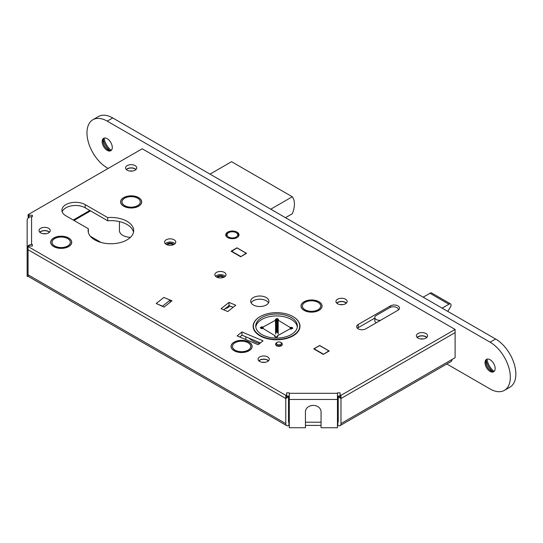 <?xml version="1.0" encoding="UTF-8"?>
<svg xmlns="http://www.w3.org/2000/svg" width="543" height="543" viewBox="0 0 543 543"><rect width="100%" height="100%" fill="white"/><g stroke="black" fill="none" stroke-linecap="round" stroke-linejoin="round"><path stroke-width="0.81" d="M339.748 396.037L338.228 396.919L338.228 421.999L337.855 422.21L338.228 421.999M340.067 425.617L451.063 361.536A4.425 2.552 -120 0 0 451.98 359.514L455.109 357.701L455.109 332.621L340.984 398.514L340.984 423.594A4.425 2.552 60 0 1 340.067 425.617A4.425 2.552 60 0 1 337.855 425.4L337.855 422.21L337.461 422.21M101.079 242.47L90.348 236.273M286.684 425.617L28.989 276.842A4.425 2.552 -60 0 1 28.073 274.812L28.073 249.732L285.767 398.514L285.767 423.594A4.425 2.552 120 0 0 286.684 425.617A4.425 2.552 120 0 0 288.896 425.4L288.896 422.21L289.29 422.21M305.444 422.21L321.062 422.21M288.896 425.4L289.29 425.4M305.444 425.4L321.062 425.4M337.461 425.4L337.855 425.4M288.523 421.999L288.896 422.21L288.523 421.999L288.523 396.919L287.003 396.037M338.228 396.919L340.97 398.521L340.97 395.331L340.067 394.809L340.067 392.847L337.461 392.847L337.461 427.735L321.062 427.735L321.062 411.798A7.812 6.373 180 0 0 313.25 405.417A7.812 6.373 180 0 0 305.444 411.798L305.444 427.735L289.29 427.735L289.29 392.847L286.684 392.847L286.684 394.809L285.781 395.331L28.06 246.536L28.06 249.726L285.781 398.521L288.523 396.919M231.467 251.436L236.986 247.927L246.189 253.242L240.671 256.744L246.556 253.343L236.986 247.818L231.094 251.219L240.671 256.744M231.467 251.117L240.671 256.425M236.714 232.995L236.157 232.675A5.335 3.082 0 0 0 228.61 232.675A5.335 3.082 0 0 0 228.61 237.033A5.335 3.082 0 0 0 236.157 237.033A5.335 3.082 0 0 0 236.157 232.675L236.714 232.995A6.116 3.53 0 0 1 237.99 236.911M228.61 232.675L228.06 232.995A6.116 3.53 0 0 0 226.784 236.911M216.847 277.195A3.774 2.179 180 0 1 217.75 276.353A3.774 2.179 180 0 1 223.994 277.195M223.322 277.466A3.251 1.88 0 0 0 218.123 276.991A3.251 1.88 0 0 0 217.519 277.466M224.978 308.804A10.412 6.014 0 0 0 229.859 305.947M323.316 354.09L314.112 348.776L319.637 345.586L328.834 350.9L323.316 354.409L329.207 351.009L319.637 345.484L313.745 348.884L323.316 354.409M170.176 300.096L163.864 297.442L156.208 303.523L162.527 306.171L170.176 300.096L170.176 302.247M417.262 337.556A5.335 3.082 180 0 1 418.205 336.823A5.335 3.082 180 0 1 426.689 337.556M423.214 338.961A3.251 1.88 0 0 0 420.737 338.961M258.963 360.932A5.335 3.082 180 0 1 259.907 360.199A5.335 3.082 180 0 1 268.391 360.932M264.916 362.344A3.251 1.88 0 0 0 262.439 362.344M336.823 303.232A5.335 3.082 180 0 1 337.766 302.499A5.335 3.082 180 0 1 346.251 303.232M342.776 304.637A3.251 1.88 0 0 0 340.298 304.637M126.438 169.647A5.335 3.082 180 0 1 127.374 168.914A5.335 3.082 180 0 1 135.859 169.647M132.383 171.059A3.251 1.88 0 0 0 129.913 171.059M39.924 232.35A5.335 3.082 180 0 1 40.861 231.617A5.335 3.082 180 0 1 49.352 232.35M45.877 233.755A3.251 1.88 0 0 0 43.399 233.755M166.599 244.567A3.774 2.179 180 0 1 167.502 243.726A3.774 2.179 180 0 1 173.746 244.567M173.074 244.845A3.251 1.88 0 0 0 167.868 244.364A3.251 1.88 0 0 0 167.271 244.845M398.236 310.08A4.948 2.858 0 0 0 395.609 307.073A4.948 2.858 0 0 0 389.854 307.596L376.238 315.463A4.948 2.858 0 0 0 374.785 317.479A4.948 2.858 0 0 0 380.562 320.295M374.785 317.479L374.785 320.669A4.948 2.858 0 0 0 376.326 322.739M442.131 308.125L448.932 304.236A2.606 1.5 -60 0 1 450.541 303.897A2.606 1.5 -60 0 1 450.228 307.365L447.778 311.39M450.541 303.897L431.583 292.949A2.606 1.5 120 0 0 429.981 293.281M448.918 304.209L429.961 293.261L423.173 297.184M285.489 217.695L292.297 213.766A19.521 11.274 120 0 0 292.297 196.763L231.549 161.692L210.019 174.12M270.767 209.191L292.297 196.763M494.089 371.453A12.367 7.14 60 0 1 486.99 359.154A7.161 4.134 60 0 0 485.937 362.113A7.161 4.134 60 0 0 491.001 370.883A7.161 4.134 60 0 0 494.089 371.453M492.589 371.5A12.367 7.14 60 0 1 486.195 360.43M495.141 368.493A7.161 4.134 60 0 1 493.662 371.765A7.161 4.134 60 0 1 488.143 369.851A7.161 4.134 60 0 1 485.021 362.643A7.161 4.134 60 0 1 486.501 359.371A7.161 4.134 60 0 1 492.019 361.285A7.161 4.134 60 0 1 495.141 368.493M111.227 150.411A12.367 7.14 60 0 1 104.127 138.112A7.161 4.134 60 0 0 103.075 141.071A7.161 4.134 60 0 0 108.138 149.841A7.161 4.134 60 0 0 111.227 150.411M109.727 150.459A12.367 7.14 60 0 1 103.333 139.388M112.279 147.445A7.161 4.134 60 0 1 110.799 150.723A7.161 4.134 60 0 1 105.281 148.809A7.161 4.134 60 0 1 102.159 141.601A7.161 4.134 60 0 1 103.638 138.322A7.161 4.134 60 0 1 109.157 140.243A7.161 4.134 60 0 1 112.279 147.445M108.138 168.439L107.222 167.902A28.636 16.534 60 0 1 88.516 142.673A28.636 16.534 60 0 1 92.901 119.725L98.426 116.541A28.636 16.534 60 0 1 112.74 117.96L495.603 339.002A28.636 16.534 60 0 1 515.85 374.073A28.636 16.534 60 0 1 509.918 387.179L504.399 390.363A28.636 16.534 60 0 1 490.078 388.951L446.835 363.98M92.901 119.725A28.636 16.534 60 0 1 107.222 121.143L490.078 342.185A28.636 16.534 60 0 1 510.325 377.256A28.636 16.534 60 0 1 504.399 390.363M174.127 244.364A5.6 3.231 -0 0 0 175.769 242.083A5.6 3.231 -0 0 0 172.314 239.096A5.6 3.231 -0 0 0 166.212 239.796A5.6 3.231 -0 0 0 164.577 242.083A5.6 3.231 -0 0 0 168.031 245.069A5.6 3.231 -0 0 0 174.127 244.364M165.303 243.678A5.6 3.231 180 0 1 166.212 242.986A5.6 3.231 180 0 1 175.036 243.678M237.081 237.562A6.638 3.835 -0 0 0 239.022 234.854A6.638 3.835 -0 0 0 234.929 231.311A6.638 3.835 -0 0 0 227.693 232.146A6.638 3.835 -0 0 0 225.745 234.854A6.638 3.835 -0 0 0 229.845 238.397A6.638 3.835 -0 0 0 237.081 237.562M266.253 304.996A9.109 5.26 -0 0 0 268.921 301.277A9.109 5.26 -0 0 0 263.301 296.417A9.109 5.26 -0 0 0 253.371 297.557A9.109 5.26 -0 0 0 250.703 301.277A9.109 5.26 -0 0 0 256.323 306.137A9.109 5.26 -0 0 0 266.253 304.996M251.131 302.865A9.109 5.26 180 0 1 253.371 300.741A9.109 5.26 180 0 1 268.493 302.865M345.497 303.775A5.6 3.231 -0 0 0 347.133 301.487A5.6 3.231 -0 0 0 343.678 298.501A5.6 3.231 -0 0 0 337.583 299.2A5.6 3.231 -0 0 0 335.941 301.487A5.6 3.231 -0 0 0 339.395 304.474A5.6 3.231 -0 0 0 345.497 303.775M336.667 303.082A5.6 3.231 180 0 1 337.583 302.39A5.6 3.231 180 0 1 346.407 303.082M425.936 338.099A5.6 3.231 -0 0 0 427.572 335.812A5.6 3.231 -0 0 0 424.117 332.825A5.6 3.231 -0 0 0 418.015 333.524A5.6 3.231 -0 0 0 416.379 335.812A5.6 3.231 -0 0 0 419.834 338.798A5.6 3.231 -0 0 0 425.936 338.099M417.105 337.407A5.6 3.231 180 0 1 418.015 336.714A5.6 3.231 180 0 1 426.846 337.407M135.105 170.19A5.6 3.231 -0 0 0 136.748 167.902A5.6 3.231 -0 0 0 133.293 164.916A5.6 3.231 -0 0 0 127.191 165.622A5.6 3.231 -0 0 0 125.548 167.902A5.6 3.231 -0 0 0 129.003 170.889A5.6 3.231 -0 0 0 135.105 170.19M126.281 169.497A5.6 3.231 180 0 1 127.191 168.805A5.6 3.231 180 0 1 136.015 169.497M48.592 232.886A5.6 3.231 -0 0 0 50.234 230.605A5.6 3.231 -0 0 0 46.779 227.619A5.6 3.231 -0 0 0 40.677 228.318A5.6 3.231 -0 0 0 39.042 230.605A5.6 3.231 -0 0 0 42.497 233.592A5.6 3.231 -0 0 0 48.592 232.886M39.768 232.2A5.6 3.231 180 0 1 40.677 231.508A5.6 3.231 180 0 1 49.508 232.2M267.638 361.475A5.6 3.231 -0 0 0 269.274 359.195A5.6 3.231 -0 0 0 265.819 356.208A5.6 3.231 -0 0 0 259.717 356.907A5.6 3.231 -0 0 0 258.081 359.195A5.6 3.231 -0 0 0 261.536 362.174A5.6 3.231 -0 0 0 267.638 361.475M258.807 360.783A5.6 3.231 180 0 1 259.717 360.097A5.6 3.231 180 0 1 268.547 360.783M224.381 276.991A5.6 3.231 -0 0 0 226.017 274.704A5.6 3.231 -0 0 0 222.562 271.724A5.6 3.231 -0 0 0 216.467 272.423A5.6 3.231 -0 0 0 214.824 274.704A5.6 3.231 -0 0 0 218.279 277.69A5.6 3.231 -0 0 0 224.381 276.991M215.551 276.299A5.6 3.231 180 0 1 216.467 275.606A5.6 3.231 180 0 1 225.291 276.299M65.893 204.623A13.663 7.887 -0 0 0 61.895 210.202A13.663 7.887 -0 0 0 65.893 215.781L88.353 228.746A22.779 13.147 -0 0 0 88.122 230.605A22.779 13.147 -0 0 0 110.901 243.753A22.779 13.147 -0 0 0 133.68 230.605A22.779 13.147 -0 0 0 107.677 217.587L85.224 204.623A13.663 7.887 -0 0 0 65.893 204.623M62.173 211.797A13.663 7.887 180 0 1 65.893 207.806A13.663 7.887 180 0 1 85.224 207.806L107.677 220.777L107.677 217.587M138.601 206.218A10.541 6.088 -0 0 0 141.689 201.908A10.541 6.088 -0 0 0 135.18 196.288A10.541 6.088 -0 0 0 123.695 197.604A10.541 6.088 -0 0 0 120.607 201.908A10.541 6.088 -0 0 0 127.116 207.535A10.541 6.088 -0 0 0 138.601 206.218M318.992 310.358A10.541 6.088 -0 0 0 322.08 306.055A10.541 6.088 -0 0 0 315.571 300.435A10.541 6.088 -0 0 0 304.08 301.752A10.541 6.088 -0 0 0 300.992 306.055A10.541 6.088 -0 0 0 307.501 311.682A10.541 6.088 -0 0 0 318.992 310.358M260.09 316.63A23.43 13.527 -0 0 0 259.995 316.684A23.43 13.527 -0 0 0 253.133 326.248A23.43 13.527 -0 0 0 267.597 338.744A23.43 13.527 -0 0 0 293.125 335.812A23.43 13.527 -0 0 0 299.987 326.248A23.43 13.527 -0 0 0 293.037 316.63M299.729 327.422A23.43 13.527 180 0 1 299.824 327.843M249.047 350.744A10.541 6.088 -0 0 0 252.128 346.441A10.541 6.088 -0 0 0 245.626 340.814A10.541 6.088 -0 0 0 234.135 342.138A10.541 6.088 -0 0 0 231.046 346.441A10.541 6.088 -0 0 0 237.556 352.061A10.541 6.088 -0 0 0 249.047 350.744M27.15 220.309L27.15 248.124L27.15 220.309A4.425 3.611 -0 0 1 31.575 216.698L32.356 216.698L32.356 215.198L28.962 215.198L28.06 214.668L28.222 217.953M32.356 216.698L32.356 215.198M28.962 217.397L28.962 215.198M340.97 398.521L455.109 332.621L455.109 329.438L142.191 148.775L28.06 214.668M340.97 395.331L455.109 329.438M340.067 397.999L340.067 394.809M337.461 396.037L340.067 396.037M305.444 411.798L305.444 425.481M286.684 396.037L289.29 396.037M286.684 397.999L286.684 394.809M285.781 398.521L285.781 395.331M28.06 246.536L28.962 246.013L32.356 246.013L32.356 244.513L31.575 244.513A4.425 3.611 180 0 0 27.15 248.124L27.15 276.394L28.501 276.394M32.356 246.013L32.356 244.513M253.296 327.843A23.43 13.527 180 0 1 253.391 327.422M88.292 232.2A22.779 13.147 180 0 1 88.353 231.936L88.353 228.746M107.677 220.777A22.779 13.147 180 0 1 133.51 232.2M397.958 310.257A5.335 3.082 -0 0 0 399.519 308.078A5.335 3.082 -0 0 0 396.22 305.227A5.335 3.082 -0 0 0 390.41 305.899L358.197 324.497A5.335 3.082 -0 0 0 356.636 326.676A5.335 3.082 -0 0 0 359.928 329.52A5.335 3.082 -0 0 0 365.744 328.854L397.958 310.257M398.263 309.279A5.335 3.082 180 0 1 398.745 309.666M357.403 328.264A5.335 3.082 180 0 1 358.197 327.68L374.785 318.103M239.714 336.986L241.981 335.18L241.981 331.99L237.087 335.879L258.149 344.717L263.043 340.828L241.981 331.99M241.981 335.18L260.416 342.911M157.558 304.087L164.061 307.107L172.016 300.788L165.215 298.012M235.757 305.234L227.802 311.553L221.062 308.729L229.024 302.403L235.757 305.234M275.701 344.045A3.319 1.914 -0 0 0 277.385 346.108A3.319 1.914 -0 0 0 281.301 345.776A3.319 1.914 -0 0 0 282.211 344.045M53.75 237.99A10.541 6.088 -0 0 0 53.75 246.597A10.541 6.088 -0 0 0 68.656 246.597A10.541 6.088 -0 0 0 68.656 237.99A10.541 6.088 -0 0 0 53.75 237.99M223.689 309.829L229.024 305.594L233.137 307.318M229.024 302.403L229.024 305.594M280.704 342.348L281.254 342.667A3.251 1.88 180 0 1 282.211 343.997A3.251 1.88 180 0 1 281.254 345.321A3.251 1.88 180 0 1 277.711 345.728A3.251 1.88 180 0 1 275.701 343.997A3.251 1.88 180 0 1 276.652 342.667L277.208 342.348A2.471 1.425 -0 0 0 277.208 344.364A2.471 1.425 -0 0 0 280.704 344.364A2.471 1.425 -0 0 0 280.704 342.348A2.471 1.425 -0 0 0 277.208 342.348L276.652 342.667M249.061 338.146A23.43 13.527 0 0 0 259.588 343.576M245.83 336.796L245.83 339.185A23.43 13.527 0 0 0 245.884 339.572M277.663 336.674L277.663 336.26L276.516 337.305L274.704 336.64L274.724 336.212L274.724 336.646M292.765 328.386L292.765 327.972L291.611 329.024L289.962 328.888L277.507 335.723L277.487 336.769M292.765 327.972L291.686 327.32L291.686 328.977M290.953 329.051L290.953 327.314L291.686 327.32M290.03 328.861L290.03 327.402L290.763 327.415L290.763 328.943M290.03 327.402L278.192 320.214L278.192 334.026M278.423 319.671L278.192 320.214M278.423 319.257L277.344 318.605L277.344 332.418M276.611 332.411L276.611 318.592L277.344 318.605M276.611 318.592L275.477 319.651M275.62 333.993L275.477 319.216M275.62 320.173L263.165 327.008L263.165 328.535M262.425 328.454L262.425 326.995L263.165 327.008M261.509 328.61L261.509 326.872L262.249 326.886L262.249 328.542M261.509 326.872L260.375 327.931L260.375 327.497M260.362 327.924L261.434 328.576L263.097 328.495L274.928 335.683L274.724 336.212M274.914 336.762L274.914 336.11M297.32 326.995A20.824 12.021 0 0 0 291.659 319.664A20.824 12.021 0 0 0 269.613 316.617A20.824 12.021 0 0 0 255.801 326.995M277.344 335.941L277.344 336.85A7.812 4.507 0 0 0 275.145 336.904M264.292 335.75A20.824 12.021 180 0 1 255.739 326.038A20.824 12.021 180 0 1 267.129 315.32A20.824 12.021 180 0 1 288.835 316.325A20.824 12.021 180 0 1 297.388 326.038A20.824 12.021 180 0 1 285.998 336.755A20.824 12.021 180 0 1 264.292 335.75M290.213 315.232A23.166 13.378 180 0 1 299.729 326.038A23.166 13.378 180 0 1 287.057 337.956A23.166 13.378 180 0 1 262.907 336.843A23.166 13.378 180 0 1 253.391 326.038A23.166 13.378 180 0 1 266.063 314.112A23.166 13.378 180 0 1 290.213 315.232M54.762 246.013A9.109 5.26 180 0 1 52.094 242.293A9.109 5.26 180 0 1 57.714 237.434A9.109 5.26 180 0 1 67.644 238.574A9.109 5.26 180 0 1 70.312 242.293A9.109 5.26 180 0 1 64.692 247.153A9.109 5.26 180 0 1 54.762 246.013M68.567 238.044A10.412 6.014 180 0 1 71.615 242.293A10.412 6.014 180 0 1 65.187 247.846A10.412 6.014 180 0 1 53.838 246.542A10.412 6.014 180 0 1 50.791 242.293A10.412 6.014 180 0 1 57.219 236.741A10.412 6.014 180 0 1 68.567 238.044M124.707 205.627A9.109 5.26 180 0 1 122.039 201.908A9.109 5.26 180 0 1 127.659 197.055A9.109 5.26 180 0 1 137.589 198.195A9.109 5.26 180 0 1 140.257 201.908A9.109 5.26 180 0 1 134.637 206.768A9.109 5.26 180 0 1 124.707 205.627M138.513 197.659A10.412 6.014 180 0 1 141.56 201.908A10.412 6.014 180 0 1 135.132 207.467A10.412 6.014 180 0 1 123.784 206.164A10.412 6.014 180 0 1 120.736 201.908A10.412 6.014 180 0 1 127.164 196.356A10.412 6.014 180 0 1 138.513 197.659M130.449 237.352A11.715 6.76 180 0 1 122.867 235.384A11.715 6.76 180 0 1 119.433 230.605L119.433 221.598M305.091 309.775A9.109 5.26 180 0 1 302.424 306.055A9.109 5.26 180 0 1 308.051 301.195A9.109 5.26 180 0 1 317.974 302.336A9.109 5.26 180 0 1 320.648 306.055A9.109 5.26 180 0 1 315.021 310.915A9.109 5.26 180 0 1 305.091 309.775M318.897 301.806A10.412 6.014 180 0 1 321.945 306.055A10.412 6.014 180 0 1 315.517 311.607A10.412 6.014 180 0 1 304.175 310.304A10.412 6.014 180 0 1 301.121 306.055A10.412 6.014 180 0 1 307.548 300.503A10.412 6.014 180 0 1 318.897 301.806M235.146 350.16A9.109 5.26 180 0 1 232.479 346.441A9.109 5.26 180 0 1 238.106 341.581A9.109 5.26 180 0 1 248.029 342.721A9.109 5.26 180 0 1 250.703 346.441A9.109 5.26 180 0 1 245.076 351.301A9.109 5.26 180 0 1 235.146 350.16M248.952 342.185A10.412 6.014 180 0 1 252 346.441A10.412 6.014 180 0 1 245.572 351.993A10.412 6.014 180 0 1 234.223 350.69A10.412 6.014 180 0 1 231.175 346.441A10.412 6.014 180 0 1 237.603 340.882A10.412 6.014 180 0 1 248.952 342.185M285.767 423.594L28.073 274.812M89.826 210.467L73.257 220.03M90.559 210.894L73.997 220.458M451.98 359.514L340.984 423.594M495.603 339.002L490.078 342.185M112.74 117.96L107.222 121.143M289.29 393.302L337.461 393.302M337.461 399.472L289.29 399.472M31.575 216.698L31.575 244.513M85.224 207.806L85.224 204.623M390.41 307.324L390.41 305.899M358.197 327.68L358.197 324.497M277.507 336.762L277.507 336.158M275.701 343.997L275.701 344.798M282.211 343.997L282.211 344.798M278.05 333.823L278.05 320.003M275.783 333.769L275.783 319.956M275.07 336.864L275.07 335.893M299.729 326.038L299.729 328.257M253.391 326.038L253.391 328.257M71.615 242.293L71.615 243.25M50.791 242.293L50.791 243.25M141.56 201.908L141.56 202.865M120.736 201.908L120.736 202.865M321.945 306.055L321.945 307.012M301.121 306.055L301.121 307.012M252 346.441L252 347.391M231.175 346.441L231.175 347.391"/></g></svg>

